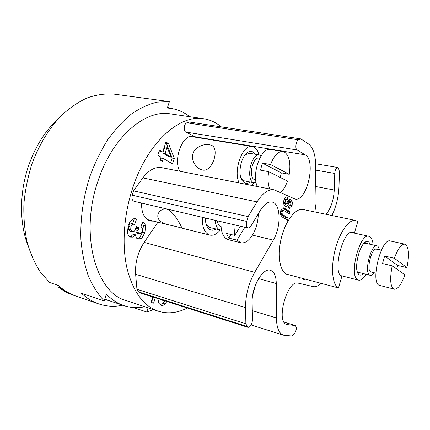 <?xml version="1.0" encoding="UTF-8"?>
<svg xmlns="http://www.w3.org/2000/svg" width="430" height="430" viewBox="0 0 430 430"><rect width="100%" height="100%" fill="white"/><g stroke="black" fill="none" stroke-linecap="round" stroke-linejoin="round"><path stroke-width="0.64" d="M58.114 118.895C45.435 130.521 35.674 145.915 28.826 165.077C19.269 192.258 19.237 223.326 28.079 245.761M71.74 294.62L68.499 293.271M104.587 299.667L108.355 300.409M122.69 305.23C114.531 306.945 106.543 306.499 98.723 303.897C92.541 301.785 86.79 298.243 81.463 293.265L104.168 300.946L106.393 294.136C111.703 299.678 117.535 303.51 123.894 305.639L104.737 299.194M144.792 306.74C138.562 308.036 132.445 307.923 126.442 306.396L123.894 305.639M57.647 285.208L58.141 286.864L59.931 287.476L60.103 286.966M75.357 295.878L74.691 295.652C69.499 293.878 64.581 291.153 59.931 287.476M58.141 286.864C62.796 290.54 67.725 293.271 72.928 295.044L74.691 295.652M104.168 300.946C97.916 294.168 92.6 285.74 88.22 275.662C84.49 264.735 82.049 252.673 80.904 239.472C80.222 218.73 83.162 197.859 89.73 176.864C94.665 163.454 100.631 151.145 107.624 139.933C115.068 129.575 123.018 120.921 131.478 113.977C140.062 108.118 148.613 104.162 157.127 102.114L169.404 101.609L112.977 93.977C104.517 93.552 95.831 94.901 86.924 98.013C78.023 102.179 69.418 108.097 61.103 115.772C49.031 128.441 38.883 145.098 31.868 164.109C27.81 177.106 25.155 190.307 23.908 203.729C23.51 217.005 24.537 229.62 26.977 241.574C30.181 252.921 34.529 262.94 40.028 271.631L49.461 282.44L58.394 285.461C63.844 290.406 69.719 293.959 76.024 296.109L98.723 303.897M147.323 98.599L148.624 98.798M167.678 106.887L169.345 108.15M133.381 307.536L146.743 312.013L153.537 309.632M148.087 307.826L146.743 312.013M169.404 101.609L167.313 108.005L170.602 108.328C177.01 109.279 182.874 111.676 188.179 115.509L189.775 116.713M203.793 118.766L170.457 113.885C145.469 109.145 112.44 136.702 98.056 180.853C79.222 234.581 96.11 293.04 126.259 300.608L158.24 311.191C143.486 306.074 133.08 291.825 127.022 268.438C121.781 245.46 123.684 215.484 132.521 188.523C147.167 142.803 179.697 114.1 203.793 118.766C210.232 119.766 216.021 122.453 221.16 126.834M187.356 308.009C177.461 313.062 167.754 314.126 158.24 311.191M195.5 136.874L305.192 154.832L297.098 149.968C294.824 148.898 295.969 140.728 298.522 139.815L300.785 138.879L189.458 122.039L186.9 122.813C184.002 123.555 183.158 131.01 185.846 132.075L195.5 136.874L193.452 136.208C183.024 133.445 172.93 158.718 179.67 171.199M274.222 189.85L161.82 167.678C155.182 166.603 148.871 170 142.873 177.875L133.499 190.866L132.187 195.204C131.51 198.445 132.144 200.482 134.095 201.315L248.056 228.013C246.374 227.201 245.922 225.003 246.696 221.412L248.083 216.596L257.049 201.89C262.751 192.979 268.476 188.963 274.222 189.85L294.948 199.015C306.816 202.369 316.507 160.6 305.192 154.832M141.534 203.057C141.432 212.044 143.916 217.876 148.99 220.552L150.371 221.031L153.784 221.16M157.939 222.192L144.147 242.407C137.793 252.259 134.95 262.886 135.627 274.281L136.939 289.288L138.525 291.895L139.589 292.755L248.029 327.38L247.137 326.52L245.885 323.801L245.525 307.579C245.541 295.216 248.599 283.467 254.71 272.335L273.308 240.112L252.464 235.119M136.589 219.053L135.531 218.682L132.999 218.832L130.236 221.316L128.167 225.653L127.484 233.028C127.957 235.113 128.968 236.468 130.521 237.091L132.972 237.14L135.574 234.834C135.74 237.161 136.53 238.607 137.933 239.182L141.771 238.22L144.915 232.705L145.56 225.965C145.141 224.084 144.131 222.794 142.534 222.084L140.97 226.889C142.636 227.653 143.099 229.174 142.362 231.447L141.126 233.452L139.385 233.753L138.256 232.56L138.008 230.604L138.836 227.647L136.509 226.658L134.574 230.931L133.451 231.722L132.058 231.614L130.677 229.862L130.876 226.965C131.601 224.766 132.87 223.901 134.676 224.369L136.589 219.053L134.547 218.542M152.774 296.969L151.027 302.43L153.591 303.155L155.311 297.775M157.864 298.592L158.847 303.295L161.094 305.327C162.513 305.714 163.851 305.262 165.12 303.978L166.904 301.478M163.577 300.414L162.019 299.92M168.571 143.658L165.942 141.997L162.669 152.043L159.412 150.075L157.745 155.187L161.019 157.127L160.084 159.981L162.449 161.368L163.373 158.525L172.543 163.954L174.311 158.476L168.571 143.658L165.674 142.83M315.298 186.453L334.266 190.022L334.76 173.446C335.137 169.823 336.115 167.845 337.7 167.506L338.743 168.866L339.463 171.833L338.974 186.856C338.501 197.262 336.147 206.814 331.901 215.521M300.785 138.879L309.288 144.464C313.631 148.807 315.76 156.375 315.663 167.168L314.98 202.965L316.217 212.248M334.266 190.022C333.632 200.315 330.901 208.405 326.058 214.301M321.151 283.348C318.361 286.041 315.733 287.127 313.26 286.622L298.216 283.144C287.315 279.253 275.41 322.344 286.837 324.542L295.383 325.58C296.953 327.794 296.474 330.702 293.959 334.298L291.884 336.023L283.477 335.185C278.984 333.497 276.624 327.757 276.393 317.969L276.28 283.51L258.591 278.645M248.029 327.38C250.491 327.031 251.969 324.548 252.464 319.931L252.147 302.403C251.491 287.057 262.907 267.428 270.373 270.309C274.163 271.652 276.13 276.055 276.28 283.51M248.056 228.013C249.051 228.179 250.007 227.529 250.932 226.056L260.542 210.109C264.326 204.121 268.143 201.428 272.002 202.041C280.881 203.309 281.446 226.793 273.308 240.112M338.496 287.944C332.331 285.063 330.573 267.713 335.12 249.948C339.598 232.157 349.101 218.892 355.572 220.461L303.091 209.507C295.856 207.792 285.81 220.3 281.489 237.317C277.087 254.307 279.624 271.137 286.552 274.179L338.496 287.944L341.807 276.538C331.852 272.609 343.221 228.438 353.207 232.109L354.535 232.721L351.735 232.109M303.714 278.726L303.435 279.672L305.268 279.14M297.834 277.167L299.355 278.248L300.973 278M287.896 197.386L286.106 197.021L284.853 197.983L283.864 200.133L283.59 203.863L285.101 206.223L286.461 206.545L287.03 206.239L289.411 202.423L290.363 202.019L290.873 202.928L290.718 204.529L290.073 205.68L288.998 205.776L288.326 208.002L289.175 208.33L290.567 208.012L292.115 205.406L292.352 202.003L290.954 199.746L289.551 199.396L288.707 199.945L286.289 203.895L285.611 203.868L285.068 202.863L285.267 201.202L286.009 199.783L287.213 199.627L287.896 197.386L286.09 197.026M290.013 211.7L283.789 207.814L282.354 208.093L280.618 210.829L280.435 214.43L282.096 216.903L287.433 220.241L288.105 218.026L283.429 215.064L281.983 213.43L282.075 211.716L282.897 210.431L283.558 210.34L289.347 213.914L290.013 211.7L287.45 211.157L282.569 207.975M239.139 182.933C232.872 170.78 242.73 143.851 252.292 146.544L254.108 147.173C256.393 148.484 258.043 151.054 259.053 154.881M202.632 170.049L200.213 169.221C194.661 166.727 190.565 158.014 193.323 152.806C195.295 146.963 204.943 143.432 209.324 144.614L212.13 145.603C219.553 149.914 212.124 172.247 202.632 170.049M253.893 182.804L251.69 185.405M255.226 154.23L252.878 151.908C251.163 151.027 249.33 151.279 247.374 152.655C240.762 156.934 237.564 174.494 242.224 180.772L244.756 183.062C246.46 183.777 248.244 183.449 250.099 182.067M256.162 182.841L253.625 182.648C245.455 179.831 251.297 152.731 259.607 154.977L249.427 153.247L245.234 154.73M240.956 178.09L243.514 180.681L254.447 182.911M259.607 154.977L261.193 155.649M259.709 158.245L259.086 158.138C252.652 156.396 248.11 177.327 254.426 179.573L255.705 179.907M282.902 151.564L284.628 152.188C289.315 155.859 290.857 163.233 289.256 174.306L270.545 164.54C274.017 155.612 278.135 151.285 282.902 151.564L270.47 149.527C261.166 146.856 251.292 174.241 257.296 186.512M269.717 188.963C267.928 184.325 267.589 178.563 268.696 171.667L287.503 181.089C285.671 186.265 283.322 190.055 280.451 192.463M280.263 177.461L281.327 172.865L289.256 174.306M268.696 171.667L260.505 170.167L262.343 163.088L281.327 172.865M270.545 164.54L262.343 163.088M133.499 190.866L248.083 216.596M220.289 230.023C216.876 234.124 213.409 235.817 209.888 235.097C204.605 233.243 202.078 227.309 202.31 217.295M176.59 226.615L168.818 224.895C159.885 222.659 156.38 218.811 158.304 213.355C160.411 209.947 163.206 208.561 166.695 209.2C174.026 211.157 181.804 227.271 181.707 227.663L181.014 227.927L176.59 226.615M205.33 218.005C205.341 221.574 205.975 224.492 207.244 226.771C209.555 230.437 212.517 231.189 216.134 229.018M205.997 223.627L206.481 224.605L209.958 227.524L220.267 230.018C217.247 229.061 215.575 225.831 215.253 220.327M221.466 230.131L220.267 230.018M217.311 220.81C217.811 224.154 219.042 226.137 221.009 226.755M220.999 221.676C220.681 231.834 223.095 237.828 228.244 239.66L240.816 242.783L237.032 240.144L244.847 227.26M258.285 213.861C258.145 221.488 256.275 228.459 252.679 234.764C248.911 240.827 244.96 243.504 240.816 242.783M230.985 234.506L228.771 238.107L226.443 233.399L234.742 235.42L233.812 224.675M228.771 238.107L237.032 240.144M240.37 226.212L234.742 235.42M136.939 289.288L245.885 323.801M255.608 284.671L252.738 294.894M354.535 232.721L357.792 221.509L355.572 220.461M366.199 274.313C363.495 278.656 360.947 280.602 358.555 280.156L357.803 279.849C348.553 276.103 359.657 232.818 368.935 236.312L370.165 236.887C371.8 238.209 372.794 240.897 373.149 244.96M370.321 244.321L368.73 241.87L366.204 241.638C359.544 243.547 353.406 269.476 358.502 274.168L359.254 274.802C360.469 275.479 361.845 275.082 363.388 273.614M374.256 272.797C372.799 274.732 371.456 275.571 370.225 275.313L369.682 275.087C363.748 272.432 371.181 243.59 377.196 245.869L365.258 243.186L364.022 243.273M357.287 271.728L358.351 272.362L370.225 275.313M377.196 245.869L377.938 246.218L379.674 249.921M381.324 250.298L376.454 249.19C371.794 247.438 366.043 269.701 370.612 271.825L375.901 273.206M404.866 244.17L405.968 244.729C408.968 248.346 409.285 255.979 406.914 267.621L394.353 258.279C397.917 248.674 401.421 243.971 404.866 244.17L390.257 240.977C381.512 237.575 370.273 281.612 378.991 285.246L393.514 288.944C390.225 285.907 389.79 278.205 392.214 265.848L404.899 274.808C401.378 284.585 397.809 289.395 394.197 289.234M394.353 258.279L384.656 256.038L382.523 263.542L392.214 265.848M384.656 256.038L397.626 265.428L396.718 269.024M397.626 265.428L406.914 267.621M298.554 277.361L298.162 277.543M284.628 199.079L285.025 197.768M286.944 199.547L284.273 199.009M288.944 199.724L289.852 201.863M289.202 205.836L288.707 206.744M285.719 203.96L284.472 205.68M287.063 212.436L287.45 211.157M280.387 214.188L285.541 217.467L288.105 218.026M285.133 218.805L285.541 217.467M134.676 224.369L132.494 223.81L134.391 218.537M132.494 223.81C130.682 223.342 129.414 224.207 128.688 226.395L128.489 229.287L129.876 231.039L132.397 231.727M138.836 227.647L136.401 226.981M138.008 230.604L135.837 230.034L136.659 227.088M135.837 230.034L136.084 231.985L137.218 233.184L139.626 233.834M142.255 222.95L143.4 225.417L142.76 232.141L139.61 237.645L137.272 238.817M135.574 234.834L133.402 234.259L130.795 236.554L129.849 236.758M159.96 299.258L162.712 300.344M164.857 300.828L163.072 303.317L160.014 304.8M153.591 303.155L151.516 302.483L153.236 297.114M151.054 302.349L151.516 302.483M174.311 158.476L172.145 158.073L166.378 143.276M170.613 162.809L172.145 158.073M163.373 158.525L161.185 158.111L160.498 160.223M162.669 152.043L160.471 151.645L159.159 150.855M171.188 157.197L169.011 156.794L162.825 153.064L164.857 146.834L167.05 147.221L171.188 157.197L165.018 153.467L162.825 153.064M165.018 153.467L167.05 147.221M334.76 173.446L315.604 170.097M297.098 149.968L185.846 132.075M298.522 139.815L186.9 122.813M257.049 201.89L142.873 177.875M246.696 221.412L132.187 195.204M144.147 242.407L254.71 272.335M245.525 307.579L135.627 274.281M247.137 326.52L138.519 291.895M252.292 310.648L276.393 317.969M295.233 325.548L284.036 322.129M286.154 324.263L287.557 324.693M286.009 199.783L284.112 199.402M285.267 201.202L283.666 200.875M285.068 202.863L283.456 202.53M285.611 203.868L283.51 203.433M290.954 199.746L289.422 199.434M292.352 202.003L289.782 201.476M292.115 205.406L290.513 205.072M290.567 208.012L288.455 207.572M289.632 208.362L288.632 208.152M289.971 201.939L287.729 201.476M289.411 202.423L287.433 202.019M288.686 203.745L286.713 203.342M287.03 206.239L284.499 205.712M286.461 206.545L285.187 206.282M284.649 208.19L282.956 207.83M282.897 210.431L280.908 210.007M282.075 211.716L280.473 211.372M281.983 213.43L280.274 213.065M283.429 215.064L280.844 214.505M130.876 226.965L128.688 226.395M130.677 229.862L128.489 229.287M132.058 231.614L129.876 231.039M136.288 228.222L138.465 228.787M138.256 232.56L136.084 231.985M139.385 233.753L137.218 233.184M145.56 225.965L143.4 225.417M144.915 232.705L142.76 232.141M141.771 238.22L139.61 237.645M132.972 237.14L130.795 236.554M165.12 303.978L163.072 303.317M167.356 107.871L170.602 108.328M337.7 167.506L315.636 163.766M252.292 146.544L190.329 136.38M241.311 178.681L242.224 180.772M245.777 154.3L247.374 152.655M200.213 169.221L201.181 169.635M209.888 235.097L181.014 227.927M168.818 224.895L147.28 219.542M206.481 224.605L207.244 226.771M158.299 213.355L159.562 211.522M251.179 324.967L283.477 335.185M295.383 325.58L284.026 322.113M368.935 236.312L350.891 232.361M358.555 280.156L340.657 275.592M357.378 272.023L358.502 274.168M364.237 243.047L366.204 241.638M285.885 203.992L283.52 203.503M290.159 201.928L287.751 201.433M283.558 210.34L281 209.797M162.755 300.36L160.702 299.705"/></g></svg>
